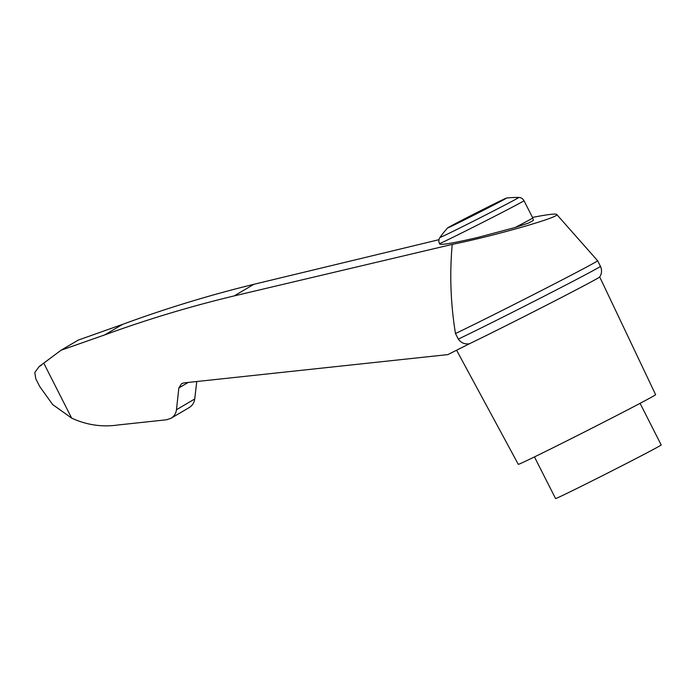 <?xml version="1.0" encoding="UTF-8"?>
<svg xmlns="http://www.w3.org/2000/svg" width="696" height="696" viewBox="0 0 696 696"><rect width="100%" height="100%" fill="white"/><g stroke="black" fill="none" stroke-linecap="round" stroke-linejoin="round"><path stroke-width="1.04" d="M470.905 216.639A32.973 0.461 153.1 0 1 447.711 227.879A32.973 0.461 153.1 0 1 476.89 212.567A32.973 0.461 153.1 0 1 506.479 198.055A32.973 0.461 153.1 0 1 470.905 216.639M469.461 216.621L496.866 202.867L476.368 213.863L461.013 220.936L469.461 216.621L469.748 217.187M188.19 382.443L178.872 387.933L176.462 409.735C175.949 413.485 174.122 416.347 170.972 418.305L166.501 419.784L118.285 424.952C102.216 427.318 86.669 425.038 71.662 418.131L52.652 404.55L39.733 386.541L35.792 378.763L34.8 372.499L39.133 366.566L61.083 350.219L104.748 334.889C147.108 319.429 190.252 306.431 234.169 295.913L452.226 244.392C493.977 236.031 561.489 216.691 556.722 214.455C555.434 213.515 547.352 214.507 532.483 217.422M452.226 244.392C449.538 274.033 450.625 303.752 455.48 333.541A85.878 1.209 -26.9 0 0 541.853 290.345A85.878 1.209 -26.9 0 0 597.62 260.739L600.448 266.316C601.849 269.335 601.892 272.371 600.578 275.407L599.7 276.982A80.405 1.131 -26.9 0 1 598.099 278.035A80.405 1.131 -26.9 0 1 542.332 307.301A80.405 1.131 -26.9 0 1 469.426 343.763L447.867 354.603L183.857 382.904L181.613 383.644L178.872 387.933M170.972 418.305L189.121 407.612C192.322 405.62 194.184 402.74 194.723 398.973L196.777 381.521M438.976 239.694L253.84 284.316C209.322 295.2 165.57 308.546 122.6 324.371L78.309 340.066L61.083 350.219M469.426 343.763C464.771 344.468 461.074 342.91 458.307 339.117L455.48 333.541M534.45 456.915L555.565 498.545A59.221 0.835 -26.9 0 0 602.98 475.429A59.221 0.835 -26.9 0 0 660.017 445.762A59.221 0.835 -26.9 0 0 661.2 444.962L640.076 403.332M122.6 324.371L104.748 334.889M456.585 350.219L518.294 464.336A76.995 1.087 -26.9 0 0 579.933 434.278A76.995 1.087 -26.9 0 0 654.075 395.72A76.995 1.087 -26.9 0 0 655.615 394.675L599.717 276.956M477.926 237.406C454.793 242.826 442.073 245.044 439.75 244.079L439.498 243.574A47.38 0.67 153.1 0 0 472.845 227.383A47.38 0.67 153.1 0 0 524.001 200.7L532.753 217.952A47.38 0.67 153.1 0 1 515.118 227.505L477.926 237.406M532.753 217.952L533.388 220.397L528.708 222.981L515.118 227.505M478.187 212.785L477.839 212.106M475.046 214.525L474.742 213.933M458.307 339.117A85.878 1.209 -26.9 0 0 544.672 295.922A85.878 1.209 -26.9 0 0 600.448 266.316M43.831 363.269L71.662 418.131M253.84 284.316L234.169 295.913M194.723 398.973L176.462 409.735M524.001 200.7C522.844 198.638 521.104 197.56 518.79 197.455A44.222 0.626 153.1 0 1 471.07 222.363A44.222 0.626 153.1 0 1 439.95 237.449C438.671 239.38 438.515 241.425 439.498 243.574M556.722 214.455L597.62 260.739M39.133 366.566L41.525 365.156M518.79 197.455A94.76 94.76 0 0 0 506.479 198.055M447.711 227.879A94.76 94.76 0 0 0 439.95 237.449"/></g></svg>
